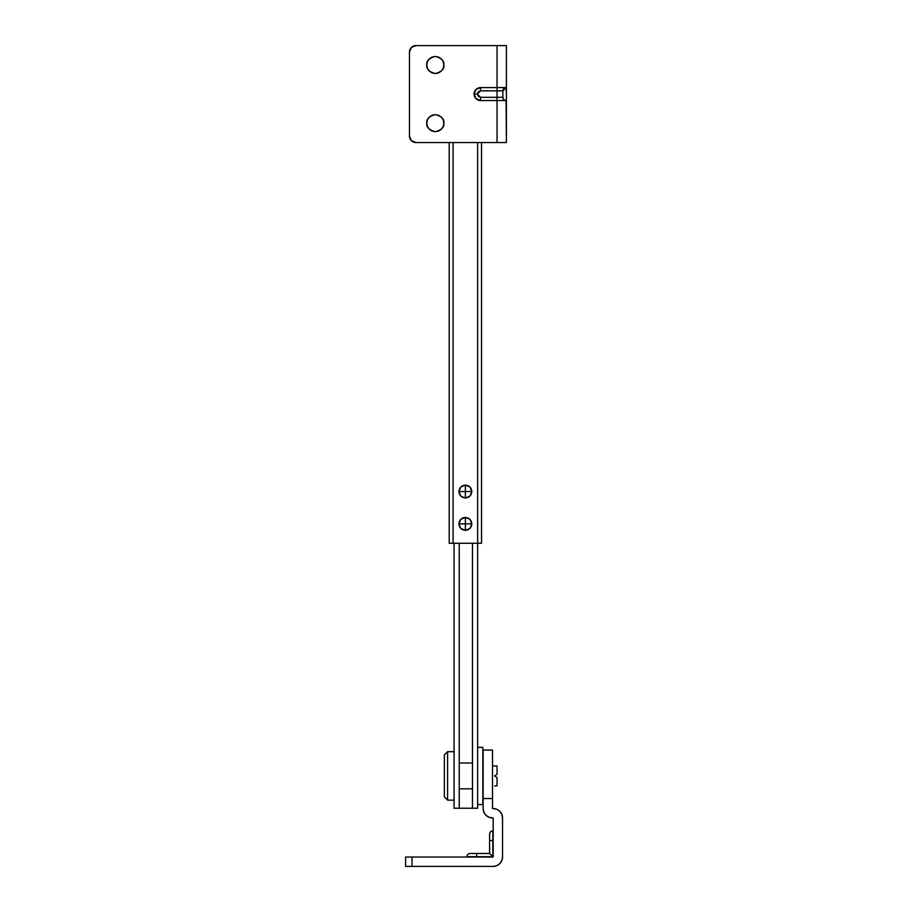 <?xml version="1.0" encoding="UTF-8"?>
<svg xmlns="http://www.w3.org/2000/svg" width="912" height="912" viewBox="0 0 912 912"><rect width="100%" height="100%" fill="white"/><g stroke="black" fill="none" stroke-linecap="round" stroke-linejoin="round"><path stroke-width="1.37" d="M481.525 543.256L481.525 142.546L481.525 543.256L453.093 543.256L453.093 142.546L453.093 543.256L449.217 543.256L481.525 543.256M477.649 142.546L477.649 808.237L472.484 808.237L472.484 543.256L472.484 808.237L459.226 808.237L477.649 808.237L477.649 142.546M449.217 142.546L449.217 543.256M454.062 543.256L454.062 808.237L459.226 808.237L454.062 808.237L454.062 543.256M459.226 543.256L459.226 808.237L459.226 543.256M489.607 853.472L470.216 853.472A3.226 3.226 0 0 0 466.99 856.71L476.68 856.71L476.68 853.472L470.216 853.472A3.226 3.226 0 0 0 466.99 856.71L492.833 856.71L492.833 830.855L492.833 840.545L489.607 840.545L489.607 853.472L476.68 853.472L476.68 856.71L492.833 856.71L492.833 840.545L489.607 840.545L489.607 853.472L492.833 856.71L490.553 854.419M483.143 750.063L492.514 750.063L492.514 808.556L493.141 808.556A9.371 9.371 0 0 1 502.535 817.95L502.535 857.052A9.371 9.371 0 0 1 493.164 866.4L405.589 866.4L405.589 857.029L493.164 857.029L493.164 817.927L492.537 817.927A9.371 9.371 0 0 1 483.143 808.579L483.143 750.063L483.143 808.579L483.862 812.159L485.891 815.191L488.935 817.22L492.514 817.927A9.371 9.371 0 0 0 492.537 817.927L493.164 817.927L493.164 857.029L412.053 857.029L412.053 866.4L493.164 866.4L496.744 865.693L499.787 863.664L501.817 860.632L502.535 857.052A9.371 9.371 0 0 0 502.535 857.006L502.535 840.545M502.535 857.006L502.535 817.95L501.828 814.359L499.799 811.304L496.755 809.275L493.164 808.556A9.371 9.371 0 0 0 493.141 808.556L492.514 808.556L492.514 798.536L483.143 798.536L492.514 798.536L492.514 750.063L492.514 798.536M502.535 817.95L501.828 814.359M412.053 857.029L405.589 857.029L405.589 866.4L412.053 866.4L412.053 857.029M489.607 834.081L489.607 840.545L489.607 834.081C489.801 832.132 490.884 831.049 492.833 830.855L493.164 830.855M471.835 491.545L465.371 491.545L465.371 498.009C469.27 497.599 471.424 495.444 471.835 491.545C471.424 487.646 469.27 485.492 465.371 485.081C461.472 485.492 459.317 487.646 458.907 491.545L465.371 491.545L465.371 485.081L465.371 491.545L458.907 491.545C459.317 495.444 461.472 497.599 465.371 498.009L465.371 491.545L471.835 491.545L469.942 486.974L465.371 485.081L460.799 486.974L458.907 491.545L460.799 496.117L465.371 498.009L469.942 496.117L471.835 491.545M471.835 523.864L465.371 523.864L465.371 530.328C469.27 529.918 471.424 527.763 471.835 523.864C471.424 519.965 469.27 517.811 465.371 517.4C461.472 517.811 459.317 519.965 458.907 523.864L465.371 523.864L465.371 517.4L465.371 523.864L458.907 523.864C459.317 527.763 461.472 529.918 465.371 530.328L465.371 523.864L471.835 523.864L469.942 519.293L465.371 517.4L460.799 519.293L458.907 523.864L460.799 528.436L465.371 530.328L469.942 528.436L471.835 523.864M477.649 747.316L482.824 747.316L482.824 804.521L477.649 804.521L482.824 804.521L482.824 747.316L477.649 747.316M459.226 762.991L472.484 762.991L459.226 762.991M472.484 788.846L459.226 788.846L472.484 788.846M447.598 751.682L454.062 751.682L447.598 751.682L444.372 754.908L447.598 751.682L447.598 800.155L444.372 796.928L447.598 800.155L447.598 751.682M454.062 800.155L447.598 800.155L454.062 800.155M494.612 785.939L497.04 785.802L497.04 777.537L494.612 775.918L497.04 774.299L497.04 766.034L492.514 765.898L497.04 766.034L497.04 774.299L494.612 775.918L497.04 777.537L497.04 785.802L494.612 785.939M444.372 754.908L444.372 796.928L444.372 754.908M506.411 89.501L506.411 94.073L506.092 87.609L502.854 90.847C503.059 88.897 504.142 87.814 506.092 87.609C504.142 87.814 503.059 88.897 502.854 90.847L480.556 90.847L478.276 91.793L477.329 94.073L478.276 96.353L480.556 97.299L480.556 100.537C476.634 100.149 474.479 97.994 474.092 94.073L477.329 94.073L480.556 97.299L502.854 97.299L502.854 90.847L502.854 97.299A3.226 3.226 0 0 0 506.092 100.537C504.142 100.331 503.059 99.248 502.854 97.299C503.059 99.248 504.142 100.331 506.092 100.537L506.411 142.546L506.411 100.537L480.556 100.537C476.657 100.126 474.502 97.972 474.092 94.073C474.502 97.972 476.657 100.126 480.556 100.537L475.984 98.644L474.092 94.073L475.984 89.501L480.556 87.609A6.464 6.464 0 0 0 474.092 94.016M426.759 64.991C426.269 60.944 429.119 58.083 435.32 56.43C441.511 58.083 444.372 60.944 443.882 64.991L443.232 68.263L441.374 71.045L438.592 72.903L435.32 73.553L432.037 72.903L429.267 71.045L427.409 68.263L426.759 64.991L427.409 61.708L429.267 58.938L432.037 57.08L435.32 56.43L438.592 57.08L441.374 58.938L443.232 61.708L443.882 64.991C444.372 69.038 441.511 71.888 435.32 73.553C429.119 71.888 426.269 69.038 426.759 64.991M426.759 123.154C426.269 119.107 429.119 116.257 435.32 114.593C441.511 116.257 444.372 119.107 443.882 123.154L443.232 126.437L441.374 129.208L438.592 131.066L435.32 131.716L432.037 131.066L429.267 129.208L427.409 126.437L426.759 123.154L427.409 119.882L429.267 117.101L432.037 115.243L435.32 114.593L438.592 115.243L441.374 117.101L443.232 119.882L443.882 123.154C444.372 127.201 441.511 130.063 435.32 131.716C429.119 130.063 426.269 127.201 426.759 123.154L427.409 126.437M502.854 90.847L497.04 90.847L497.04 97.299L497.04 87.609L480.556 87.609L497.04 87.609L497.04 45.6L506.411 45.6L506.411 87.609L506.411 45.6L497.04 45.6L497.04 87.609L506.411 87.609L506.411 98.644M409.465 136.082L409.465 52.064L409.465 136.082L411.358 140.653L415.929 142.546L497.04 142.546L497.04 100.537L497.04 142.546L506.411 142.546L415.929 142.546A6.464 6.464 0 0 1 409.465 136.082M497.04 45.6L415.929 45.6L411.358 47.492L409.465 52.064A6.464 6.464 0 0 1 415.929 45.6L497.04 45.6M429.267 58.938L427.409 61.708M443.232 68.263L443.882 64.991M441.374 117.101L438.592 115.243M441.374 129.208L443.232 126.437M506.411 87.609L497.04 87.609L497.04 90.847L480.556 90.847L480.556 87.609C476.657 88.019 474.502 90.174 474.092 94.073C474.502 90.174 476.657 88.019 480.556 87.609L475.984 89.501M474.092 94.073C474.479 90.151 476.634 87.997 480.556 87.609L480.556 90.847L477.329 94.073L474.092 94.073A6.464 6.464 0 0 0 475.984 98.644L480.556 100.537L506.411 100.537M475.996 98.644A6.464 6.464 0 0 0 480.51 100.537M480.556 100.537L480.556 97.299L497.04 97.299L497.04 100.537L497.04 97.299L502.854 97.299M506.411 45.6L506.411 142.546"/></g></svg>
